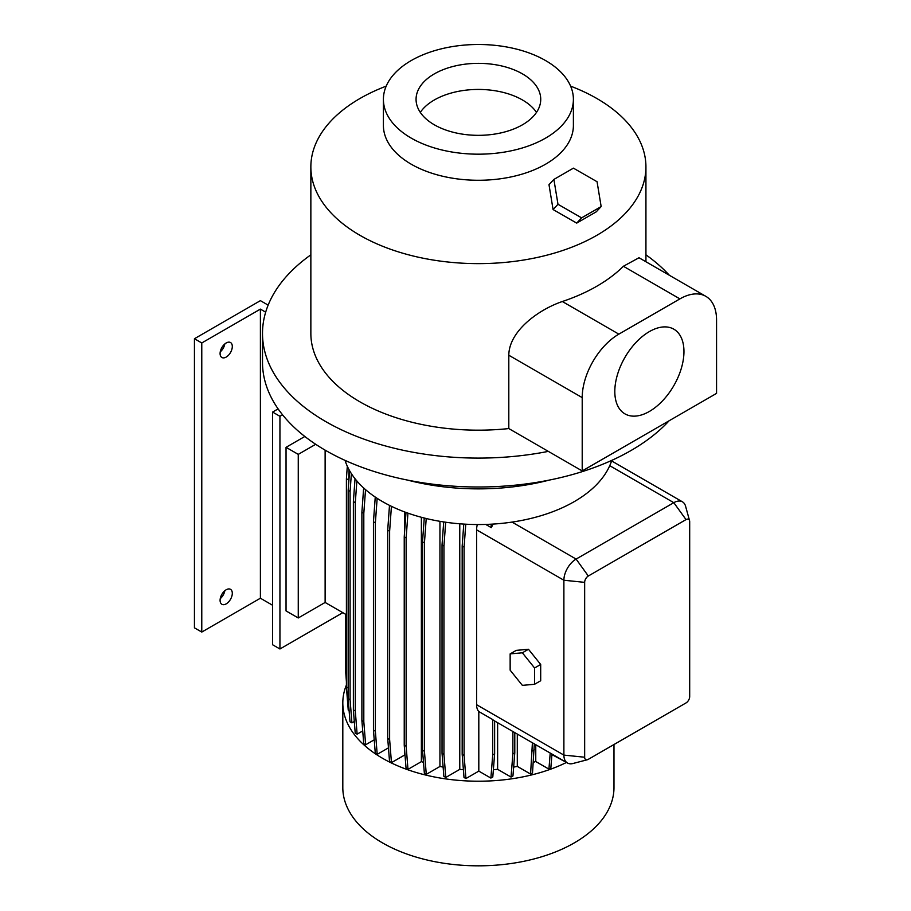 <?xml version="1.0" encoding="UTF-8"?>
<svg xmlns="http://www.w3.org/2000/svg" width="911" height="911" viewBox="0 0 911 911"><rect width="100%" height="100%" fill="white"/><g stroke="black" fill="none" stroke-linecap="round" stroke-linejoin="round"><path stroke-width="1.37" d="M510.149 670.177L522.367 685.368L534.575 684.275L540.69 680.756L540.69 664.472L528.471 649.27L516.264 650.363L510.149 653.893L510.149 670.177L522.367 685.368L534.575 684.275L534.575 667.991L540.69 664.472L528.471 649.27L516.264 650.363L510.149 653.893L510.149 670.177M522.367 652.8L528.471 649.27L522.367 652.8L510.149 653.893L522.367 652.8L534.575 667.991L540.69 664.472L540.69 680.756L534.575 684.275L534.575 667.991L522.367 652.8M568.054 218.139L559.252 213.083M220.246 351.862A8.632 4.988 120 0 0 224.823 343.948M226.201 357.066A8.632 4.988 120 0 0 231.838 349.46A8.632 4.988 120 0 0 230.517 342.536A8.632 4.988 120 0 0 226.201 342.969A8.632 4.988 120 0 0 220.553 350.576A8.632 4.988 120 0 0 221.885 357.499A8.632 4.988 120 0 0 226.201 357.066M220.246 598.652A8.632 4.988 120 0 0 224.823 590.738M226.201 603.868A8.632 4.988 120 0 0 231.838 596.25A8.632 4.988 120 0 0 230.517 589.337A8.632 4.988 120 0 0 226.201 589.759A8.632 4.988 120 0 0 220.553 597.365A8.632 4.988 120 0 0 221.885 604.289A8.632 4.988 120 0 0 226.201 603.868M649.384 411.442A48.887 28.23 120 0 0 681.326 368.351A48.887 28.23 120 0 0 673.833 329.178A48.887 28.23 120 0 0 649.384 331.604A48.887 28.23 120 0 0 617.442 374.683A48.887 28.23 120 0 0 624.935 413.867A48.887 28.23 120 0 0 649.384 411.442M522.481 73.893A62.335 35.996 0 0 0 454.543 66.093A62.335 35.996 0 0 0 416.065 99.345A62.335 35.996 0 0 0 434.319 124.796A62.335 35.996 0 0 0 502.257 132.596A62.335 35.996 0 0 0 540.735 99.345A62.335 35.996 0 0 0 522.481 73.893M536.499 112.383A62.335 35.996 0 0 0 522.481 99.982A62.335 35.996 0 0 0 420.301 112.383M411.225 60.559A94.995 54.842 0 0 0 383.406 99.345A94.995 54.842 0 0 0 442.051 150.008A94.995 54.842 0 0 0 545.575 138.119A94.995 54.842 0 0 0 573.395 99.345A94.995 54.842 0 0 0 514.749 48.67A94.995 54.842 0 0 0 411.225 60.559M573.395 99.345L573.395 125.433A94.995 54.842 180 0 1 545.575 164.208A94.995 54.842 180 0 1 442.051 176.096A94.995 54.842 180 0 1 383.406 125.433L383.406 99.345M613.98 744.515L613.98 787.548A135.58 78.278 180 0 1 574.272 842.903A135.58 78.278 180 0 1 426.519 859.87A135.58 78.278 180 0 1 342.809 787.548L342.809 702.928A135.58 78.278 180 0 1 346.408 685.026M566.483 762.45A135.58 78.278 180 0 1 421.645 774.02A135.58 78.278 180 0 1 342.809 702.928M587.356 759.751A5.181 2.995 120 0 0 588.312 759.341L686.029 702.928A5.181 2.995 120 0 0 689.684 696.585L689.684 521.718A5.181 2.995 120 0 0 689.559 520.671A5.181 2.995 120 0 0 686.029 519.6L588.312 576.014A5.181 2.995 120 0 0 584.657 582.357L584.657 757.223A5.181 2.995 120 0 0 587.356 759.751L572.882 763.52A17.275 9.975 -60 0 1 567.473 763.019A17.275 9.975 -60 0 1 563.886 755.105L563.886 580.239A17.275 9.975 -60 0 1 576.105 559.081L512.039 522.094A135.58 78.278 180 0 1 345.041 460.374M512.039 522.094A135.58 78.278 0 0 0 574.272 501.619A135.58 78.278 0 0 0 609.744 465.692A135.58 78.278 180 0 0 611.759 460.374M549.117 480.131A172.714 99.72 180 0 1 407.684 480.131M548.32 451.378L582.209 470.941L716.558 393.381L716.558 320.046A51.813 29.915 120 0 0 705.82 296.326L638.998 257.745L623.397 266.263A167.533 96.725 180 0 1 596.864 286.202A167.533 96.725 180 0 1 562.338 301.518C538.048 309.786 508.976 331.342 508.805 355.233L508.805 428.569L548.32 451.378A215.896 124.648 180 0 1 262.505 333.449A215.896 124.648 180 0 1 310.856 254.829M669.13 420.757A215.896 124.648 180 0 1 631.061 450.49A215.896 124.648 180 0 1 395.784 477.512A215.896 124.648 180 0 1 262.505 362.35L262.505 333.449M570.605 86.146A167.533 96.725 180 0 1 645.933 166.907A167.533 96.725 180 0 1 596.864 235.3A167.533 96.725 180 0 1 414.289 256.264A167.533 96.725 180 0 1 310.856 166.907A167.533 96.725 180 0 1 359.936 98.513A167.533 96.725 180 0 1 386.196 86.146M508.805 428.569A167.533 96.725 180 0 1 310.856 333.449L310.856 166.907M346.408 614.743L325.125 602.456L298.261 617.965L286.043 610.917L286.043 447.324L304.821 436.483M325.125 450.136L325.125 602.456M315.707 444.295L298.261 454.373L286.043 447.324M298.261 454.373L298.261 617.965M349.118 710.637L348.241 710.136L346.408 687.019L346.408 478.708L347.307 466.261M348.332 488.114L349.061 469.746M354.299 721.501L351.919 722.878L349.995 721.774L348.161 698.657L348.161 490.346L349.596 470.702M363.808 721.637L361.895 720.533L363.728 743.649L365.641 744.765L363.808 721.637L363.808 513.337L365.527 489.64M361.895 720.533L361.895 512.221L363.808 513.337M361.895 512.221L363.648 487.966M374.216 739.812L365.641 744.765M362.715 730.941L357.123 734.164L355.29 711.047L355.29 502.735L356.873 480.974M355.29 711.047L353.377 709.942L355.21 733.059L357.123 734.164M551.872 755.196A116.585 67.312 180 0 0 552.465 754.912L566.027 762.188M535.759 744.708L535.759 761.528L548.934 769.135L550.848 768.03L551.964 754.057M535.759 761.528A116.585 67.312 180 0 1 533.345 762.302M513.656 767.096A116.585 67.312 180 0 0 517.3 766.39L530.578 774.054L532.502 772.949L534.336 743.888M493.375 769.681A116.585 67.312 180 0 0 497.622 769.317L511.037 777.06L512.95 775.956L514.783 752.839L514.783 732.603M477.33 524.542A17.275 9.975 120 0 0 476.59 529.838L476.59 704.704A17.275 9.975 120 0 0 478.81 711.537L478.81 771.116L490.881 778.074L492.794 776.969L494.627 753.852L494.627 720.965M478.81 771.116L465.92 778.552L464.098 755.435L464.098 547.124L465.76 524.201M464.098 547.124L462.173 546.019L462.173 754.319L464.006 777.447L465.92 778.552M463.392 769.681A116.585 67.312 180 0 1 459.77 769.374L445.786 777.459L443.953 754.331L443.953 546.031L445.673 522.231M443.953 754.331L442.029 753.226L443.862 776.354L445.786 777.459M443.133 767.085A116.585 67.312 180 0 1 439.945 766.47L426.268 774.373L424.435 751.245L424.435 542.933L426.211 518.518M424.435 751.245L422.522 750.14L424.355 773.257L426.268 774.373M423.49 762.313A116.585 67.312 180 0 1 421.372 761.642L407.98 769.374L406.147 746.257L406.147 537.945L407.946 513.144M406.147 746.257L404.233 745.152L406.055 768.269L407.98 769.374M405.031 755.242A116.585 67.312 180 0 1 404.609 755.048L391.457 762.632L389.623 739.516L389.623 531.204L391.434 506.322M389.623 739.516L387.71 738.411L389.544 761.528L391.457 762.632M388.45 747.851L377.2 754.354L375.366 731.226L375.366 522.914L377.154 498.328M375.366 731.226L373.453 730.121L375.286 753.238L377.2 754.354M422.522 750.14L422.522 541.829L424.435 542.933M422.522 541.829L424.253 518.029M439.945 521.331L439.945 766.47M421.372 761.642L421.372 517.289M588.312 576.014L576.105 559.081L673.81 502.678A17.275 9.975 -60 0 1 682.441 501.824A17.275 9.975 -60 0 1 685.584 506.254L689.559 520.671M346.408 687.019L348.161 688.033M346.408 478.708L348.332 479.812M346.408 681.804L345.588 670.496L345.588 614.265M373.453 730.121L373.453 521.809L375.366 522.914M373.453 521.809L375.252 497.064M442.029 753.226L442.029 544.915L443.953 546.031M442.029 544.915L443.703 521.935M459.77 523.802L459.77 769.374M493.067 523.973L491.336 527.663L485.734 524.429M478.81 711.537L492.714 719.565A17.275 9.975 120 0 0 494.058 720.635L567.473 763.019M404.609 755.048L404.609 749.924M404.609 531.625L404.609 511.936M497.622 769.317L497.622 722.685M517.3 766.39L517.3 734.05M645.933 254.829A215.896 124.648 180 0 1 669.334 275.259M562.338 301.518L618.854 334.143L679.913 298.888A51.813 29.915 120 0 1 705.82 296.326M618.854 334.143A51.813 29.915 120 0 0 582.209 397.606L582.209 470.941M530.578 774.054L532.411 742.772M532.411 750.937L534.336 749.821M351.919 722.878L350.086 699.762L350.086 491.45L351.373 473.64M348.161 698.657L350.086 699.762M348.161 490.346L350.086 491.45M387.71 738.411L387.71 530.1L389.623 531.204M387.71 530.1L389.498 505.366M462.173 754.319L464.098 755.435M462.173 546.019L463.767 524.087M511.037 777.06L512.87 753.944L512.87 731.487M512.87 753.944L514.783 752.839M353.377 709.942L353.377 501.631L355.29 502.735M353.377 501.631L355.039 478.753M404.233 745.152L404.233 536.841L406.147 537.945M404.233 536.841L405.999 512.449M490.881 778.074L492.714 754.957L492.714 719.565M492.714 754.957L494.627 753.852M491.336 527.663L491.086 524.201M548.934 769.135L550.21 753.055M272.605 412.068L272.605 644.76L279.939 648.985L279.939 416.293L272.605 412.068L278.106 408.891M279.939 648.985L342.832 612.67M282.535 414.801L279.939 416.293M272.605 605.268L260.398 598.22L201.775 632.063L194.442 627.838L194.442 338.733L260.398 300.653L268.141 305.128M265.67 312.166L260.398 309.114L201.775 342.969L194.442 338.733M260.398 598.22L260.398 309.114M201.775 632.063L201.775 342.969M553.888 179.433L548.991 184.682L553.079 209.541L576.709 223.104L596.25 211.83L601.158 206.569L597.058 181.722L573.429 168.148L553.888 179.433L557.987 204.28L581.617 217.854L601.158 206.569M553.079 209.541L557.987 204.28M576.709 223.104L581.617 217.854M686.029 519.6L673.81 502.678L609.744 465.692M584.657 582.357L563.886 580.239L476.59 529.838M584.657 757.223L563.886 755.105L476.59 704.704M623.397 266.263L679.913 298.888M508.805 355.233L582.209 397.606M682.441 501.824L611.588 460.909M645.933 166.907L645.933 261.753"/></g></svg>
